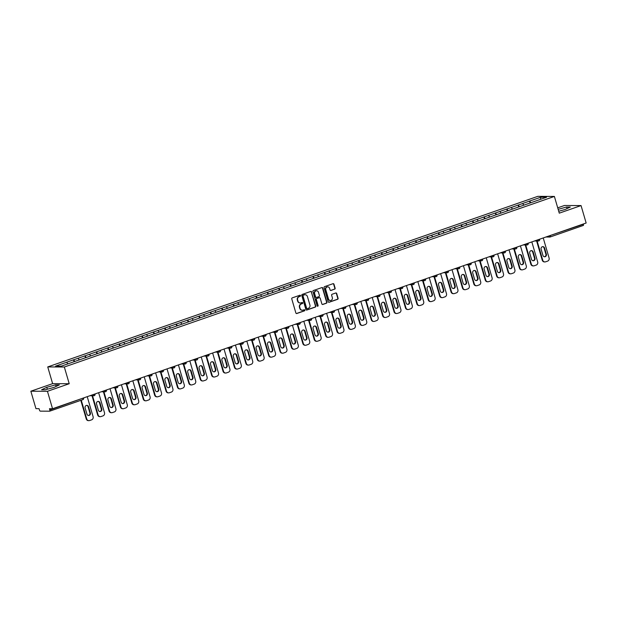 <?xml version="1.0" encoding="UTF-8"?>
<svg xmlns="http://www.w3.org/2000/svg" width="617" height="617" viewBox="0 0 617 617"><rect width="100%" height="100%" fill="white"/><g stroke="black" fill="none" stroke-linecap="round" stroke-linejoin="round"><path stroke-width="0.93" d="M300.533 295.605A0.571 0.524 90.3 0 0 299.877 295.235L292.25 297.88A0.818 0.756 90.3 0 0 291.764 298.913L295.875 312.981A0.818 0.756 90.3 0 0 296.823 313.513L304.443 310.86A0.571 0.524 90.3 0 0 304.289 309.734A0.571 0.524 90.3 0 0 304.127 309.765L303.14 310.104A2.622 2.406 90.3 0 1 300.109 308.407L299.769 307.235A2.622 2.406 90.3 0 1 301.335 303.934L302.322 303.595A0.571 0.524 90.3 0 0 302.16 302.469A0.571 0.524 90.3 0 0 301.998 302.5L301.011 302.839A2.622 2.406 90.3 0 1 297.988 301.142L297.641 299.97A2.622 2.406 90.3 0 1 299.206 296.669L300.194 296.322A0.571 0.524 90.3 0 0 300.533 295.605M300.101 302.955A2.622 2.406 90.3 0 1 297.656 301.135L297.309 299.962A2.622 2.406 90.3 0 1 298.875 296.669L299.862 296.322A0.571 0.524 90.3 0 0 299.87 295.235M296.422 313.529A0.818 0.756 90.3 0 0 296.492 313.505L304.112 310.852A0.571 0.524 90.3 0 0 304.119 309.765M302.23 310.228A2.622 2.406 90.3 0 1 299.777 308.407L299.438 307.235A2.622 2.406 90.3 0 1 301.003 303.934L301.991 303.587A0.571 0.524 90.3 0 0 301.998 302.5M334.645 289.196A0.818 0.756 90.3 0 0 335.131 288.17L333.974 284.221A0.818 0.756 90.3 0 0 333.033 283.689L324.565 286.635A0.818 0.756 90.3 0 0 324.079 287.669L328.19 301.728A0.818 0.756 90.3 0 0 329.139 302.261L337.599 299.314A0.818 0.756 90.3 0 0 338.093 298.289L336.697 293.522A0.818 0.756 90.3 0 0 335.748 292.99L332.131 294.247A0.818 0.756 90.3 0 0 331.637 295.281L332.332 297.641A2.198 2.013 90.3 0 1 330.403 300.502A2.198 2.013 90.3 0 1 328.491 298.983L325.784 289.72A2.198 2.013 90.3 0 1 327.712 286.859A2.198 2.013 90.3 0 1 329.625 288.386L330.072 289.928A0.818 0.756 90.3 0 0 331.02 290.46L334.314 289.196A0.818 0.756 90.3 0 0 334.8 288.162L333.643 284.221A0.818 0.756 90.3 0 0 333.095 283.673M69.22 383.728L52.63 383.643L30.85 391.217L47.447 391.309L69.22 383.728L64.33 367.015L554.39 196.437L559.272 213.158L581.052 205.577L586.15 223.007L52.545 408.739L49.437 408.724L49.815 409.997L82.832 398.196M47.447 391.309L52.545 408.739M311.67 291.988A0.818 0.756 90.3 0 0 310.721 291.455L302.261 294.402A0.818 0.756 90.3 0 0 301.767 295.435L305.885 309.495A0.818 0.756 90.3 0 0 306.826 310.027L315.295 307.081A0.818 0.756 90.3 0 0 315.781 306.047L311.338 291.988A0.818 0.756 90.3 0 0 310.791 291.432M313.413 290.522L321.873 287.576A0.818 0.756 90.3 0 1 322.822 288.1L326.933 302.168A0.818 0.756 90.3 0 1 326.447 303.202L322.822 304.459A0.818 0.756 90.3 0 1 321.881 303.926L320.208 298.227A0.818 0.756 90.3 0 0 319.267 297.695L316.86 298.528A0.818 0.756 90.3 0 0 316.374 299.561L318.11 305.5A0.571 0.524 90.3 0 1 317.601 306.248A0.571 0.524 90.3 0 1 317.107 305.847L312.927 291.548A0.818 0.756 90.3 0 1 313.413 290.522M64.33 367.015L47.74 366.922L537.793 196.353L554.39 196.437M530.111 203.016L529.548 201.096L522.607 203.51L523.887 205.183M529.548 201.096L540.793 197.216L546.569 197.247L61.338 366.143L55.561 366.112L66.705 362.233L67.862 363.868M74.109 361.732L73.546 359.819L66.705 362.233M73.546 359.819L78.104 358.269L79.284 359.935M85.508 357.767L84.945 355.847L78.104 358.269M84.945 355.847L89.504 354.297L90.684 355.963M96.908 353.796L96.345 351.883L89.504 354.297M96.345 351.883L100.903 350.333L102.083 351.998M108.307 349.831L107.744 347.911L100.903 350.333M107.744 347.911L112.302 346.361L113.482 348.027M119.706 345.859L119.15 343.947L112.302 346.361M119.15 343.947L123.701 342.396L124.881 344.062M131.105 341.895L130.549 339.975L123.701 342.396M130.549 339.975L135.108 338.425L136.28 340.09M142.504 337.923L141.949 336.01L135.108 338.425M141.949 336.01L146.507 334.46L147.687 336.126M153.911 333.959L153.348 332.039L146.507 334.46M153.348 332.039L157.906 330.488L159.086 332.154M165.31 329.987L164.747 328.074L157.906 330.488M164.747 328.074L169.305 326.524L170.485 328.19M176.709 326.023L176.146 324.102L169.305 326.524M176.146 324.102L180.704 322.552L181.884 324.218M188.108 322.051L187.545 320.138L180.704 322.552M187.545 320.138L192.103 318.588L193.283 320.254M199.507 318.087L198.944 316.166L192.103 318.588M198.944 316.166L203.502 314.616L204.682 316.282M210.906 314.115L210.351 312.202L203.502 314.616M210.351 312.202L214.901 310.652L216.081 312.318M222.305 310.15L221.75 308.23L214.901 310.652M221.75 308.23L226.308 306.68L227.48 308.346M233.704 306.179L233.149 304.266L226.308 306.68M233.149 304.266L237.707 302.716L238.887 304.382M245.111 302.214L244.548 300.294L237.707 302.716M244.548 300.294L249.106 298.744L250.286 300.41M256.51 298.242L255.947 296.33L249.106 298.744M255.947 296.33L260.505 294.779L261.685 296.445M267.909 294.278L267.346 292.358L260.505 294.779M267.346 292.358L271.904 290.808L273.084 292.473M279.308 290.306L278.745 288.394L271.904 290.808M278.745 288.394L283.303 286.843L284.483 288.509M290.707 286.342L290.144 284.422L283.303 286.843M290.144 284.422L294.702 282.871L295.882 284.537M302.106 282.37L301.543 280.457L294.702 282.871M301.543 280.457L306.101 278.907L307.281 280.573M313.505 278.406L312.95 276.485L306.101 278.907M312.95 276.485L317.508 274.935L318.68 276.601M324.904 274.434L324.349 272.521L317.508 274.935M324.349 272.521L328.907 270.971L330.08 272.637M336.311 270.47L335.748 268.557L328.907 270.971M335.748 268.557L340.306 266.999L341.486 268.665M347.71 266.498L347.147 264.585L340.306 266.999M347.147 264.585L351.705 263.035L352.885 264.701M359.109 262.534L358.546 260.621L351.705 263.035M358.546 260.621L363.105 259.063L364.285 260.729M370.508 258.562L369.945 256.649L363.105 259.063M369.945 256.649L374.504 255.099L375.684 256.765M381.908 254.597L381.345 252.685L374.504 255.099M381.345 252.685L385.903 251.127L387.083 252.793M393.307 250.625L392.744 248.713L385.903 251.127M392.744 248.713L397.302 247.162L398.482 248.828M404.706 246.661L404.15 244.748L397.302 247.162M404.15 244.748L408.701 243.191L409.881 244.856M416.105 242.697L415.549 240.777L408.701 243.191M415.549 240.777L420.108 239.226L421.28 240.892M427.504 238.725L426.949 236.812L420.108 239.226M426.949 236.812L431.507 235.254L432.687 236.92M438.911 234.761L438.348 232.84L431.507 235.254M438.348 232.84L442.906 231.29L444.086 232.956M450.31 230.789L449.747 228.876L442.906 231.29M449.747 228.876L454.305 227.326L455.485 228.984M461.709 226.825L461.146 224.904L454.305 227.326M461.146 224.904L465.704 223.354L466.884 225.02M473.108 222.853L472.545 220.94L465.704 223.354M472.545 220.94L477.103 219.39L478.283 221.048M484.507 218.888L483.944 216.968L477.103 219.39M483.944 216.968L488.502 215.418L489.682 217.084M495.906 214.917L495.351 213.004L488.502 215.418M495.351 213.004L499.901 211.454L501.081 213.112M507.305 210.952L506.75 209.032L499.901 211.454M506.75 209.032L511.308 207.482L512.48 209.148M518.704 206.98L518.149 205.068L511.308 207.482M518.149 205.068L522.707 203.517M518.249 205.068L519.429 206.734M506.85 209.032L508.022 210.698M495.443 213.004L496.623 214.67M484.044 216.968L485.224 218.634M472.645 220.94L473.825 222.606M461.246 224.904L462.426 226.57M449.847 228.876L451.027 230.542M438.448 232.84L439.628 234.506M427.049 236.812L428.229 238.478M415.65 240.777L416.822 242.442M404.243 244.748L405.423 246.414M392.844 248.713L394.024 250.379M381.445 252.685L382.625 254.351M370.046 256.649L371.226 258.315M358.647 260.621L359.827 262.287M347.248 264.585L348.428 266.251M335.849 268.557L337.029 270.223M324.449 272.521L325.622 274.187M313.05 276.493L314.223 278.159M301.644 280.457L302.824 282.123M290.245 284.429L291.425 286.087M278.845 288.394L280.025 290.059M267.446 292.365L268.626 294.024M256.047 296.33L257.227 297.996M244.648 300.294L245.828 301.96M233.249 304.266L234.429 305.932M221.85 308.23L223.022 309.896M210.443 312.202L211.623 313.868M199.044 316.166L200.224 317.832M187.645 320.138L188.825 321.804M176.246 324.102L177.426 325.768M164.847 328.074L166.027 329.74M153.448 332.039L154.628 333.704M142.049 336.01L143.229 337.676M130.65 339.975L131.822 341.641M119.243 343.947L120.423 345.613M107.844 347.911L109.024 349.577M96.445 351.883L97.625 353.549M85.046 355.847L86.226 357.513M73.647 359.819L74.827 361.485M30.85 391.217L35.948 408.655L39.048 408.67L39.426 409.943A1.257 0.47 -109.2 0 0 40.267 411.138L49.661 411.192A1.257 0.47 -109.2 0 0 49.722 411.177A1.257 0.47 -109.2 0 0 49.815 409.997M581.052 205.577L564.455 205.484L557.722 207.836M583.335 223.986L583.42 224.264A1.257 0.47 70.8 0 1 583.335 225.444A1.257 0.47 70.8 0 1 583.273 225.46L550.287 236.936M52.63 383.643L47.74 366.922M529.648 201.096L530.828 202.762M540.793 197.216L540.453 199.376M46.776 387.299L41.57 389.767L45.272 389.79L54.173 387.345L59.379 384.877L55.677 384.854L46.776 387.299L47.339 389.219M558.717 211.253L565.126 209.495L570.332 207.027L566.63 207.011L558.161 209.333M306.433 310.043A0.818 0.756 90.3 0 0 306.495 310.027L314.963 307.081A0.818 0.756 90.3 0 0 315.449 306.047L311.338 291.988M303.371 295.219A0.571 0.524 90.3 0 0 303.024 295.944L306.634 308.284A0.571 0.524 90.3 0 0 307.297 308.662L308.338 308.299A2.622 2.406 90.3 0 0 309.904 304.999L307.436 296.561A2.622 2.406 90.3 0 0 304.405 294.857L303.04 295.219A0.571 0.524 90.3 0 0 302.692 295.936L303.024 295.944M306.965 308.654A0.571 0.524 90.3 0 1 306.302 308.284L302.692 295.936M304.991 294.741A2.622 2.406 90.3 0 0 304.073 294.857L304.405 294.857M303.04 295.219L304.073 294.857M322.429 304.482A0.818 0.756 90.3 0 0 322.49 304.459L326.115 303.194A0.818 0.756 90.3 0 0 326.601 302.168L322.49 288.1A0.818 0.756 90.3 0 0 321.943 287.553M319.328 297.672A0.818 0.756 90.3 0 0 318.935 297.695L316.529 298.528A0.818 0.756 90.3 0 0 316.043 299.561L318.11 305.5M317.439 306.217A0.571 0.524 90.3 0 0 317.778 305.5M318.48 292.304A2.198 2.013 90.3 0 0 316.575 290.777A2.198 2.013 90.3 0 0 314.639 293.638L315.596 296.9A0.818 0.756 90.3 0 0 316.544 297.433L318.943 296.6A0.818 0.756 90.3 0 0 319.436 295.566L318.48 292.304M316.405 290.784A2.198 2.013 90.3 0 0 314.308 293.638L314.639 293.638M316.143 297.456A0.818 0.756 90.3 0 1 315.264 296.9L314.308 293.638M330.619 290.476A0.818 0.756 90.3 0 0 330.689 290.46L334.314 289.196M327.55 286.866A2.198 2.013 90.3 0 0 325.452 289.72L325.784 289.72M330.234 300.494A2.198 2.013 90.3 0 1 328.159 298.975L325.452 289.72M328.738 302.284A0.818 0.756 90.3 0 0 328.807 302.261L337.268 299.314A0.818 0.756 90.3 0 0 337.761 298.281L336.365 293.515A0.818 0.756 90.3 0 0 335.818 292.967M56.132 386.412L55.677 384.854M567.085 208.561L566.63 207.011M86.233 418.904L86.727 418.904A2.507 2.298 90.3 0 0 88.91 420.647L88.408 420.647A2.507 2.298 -89.7 0 1 86.233 418.904L80.812 400.364M86.611 405.384A1.967 1.805 -89.7 0 1 88.069 406.734L89.881 412.943A1.967 1.805 -89.7 0 1 88.401 415.488M86.727 418.904L81.259 400.202M88.91 420.647A2.507 2.298 90.3 0 0 89.619 420.532L91.594 419.845A2.507 2.298 90.3 0 0 93.09 416.691L87.228 396.669M85.131 407.93A1.967 1.805 -89.7 0 1 86.858 405.369A1.967 1.805 -89.7 0 1 88.563 406.734L90.383 412.943A1.967 1.805 -89.7 0 1 88.655 415.503A1.967 1.805 -89.7 0 1 86.943 414.138L85.131 407.93M97.633 414.933L98.126 414.94A2.507 2.298 90.3 0 0 100.309 416.683L99.807 416.676A2.507 2.298 -89.7 0 1 97.633 414.933L92.018 395.752M98.01 401.42A1.967 1.805 -89.7 0 1 99.468 402.762L101.281 408.971A1.967 1.805 -89.7 0 1 99.807 411.516M98.126 414.94L92.519 395.752M100.309 416.683A2.507 2.298 90.3 0 0 101.018 416.56L102.993 415.873A2.507 2.298 90.3 0 0 104.489 412.727L98.627 392.697M96.53 403.958A1.967 1.805 -89.7 0 1 98.257 401.397A1.967 1.805 -89.7 0 1 99.962 402.762L101.782 408.978A1.967 1.805 -89.7 0 1 100.054 411.539A1.967 1.805 -89.7 0 1 98.342 410.174L96.53 403.958M109.032 410.968L109.533 410.968A2.507 2.298 90.3 0 0 111.708 412.711L111.214 412.711A2.507 2.298 -89.7 0 1 109.032 410.968L103.425 391.78M109.41 397.448A1.967 1.805 -89.7 0 1 110.867 398.798L112.68 405.007A1.967 1.805 -89.7 0 1 111.207 407.552M109.533 410.968L103.918 391.787M111.708 412.711A2.507 2.298 90.3 0 0 112.417 412.596L114.392 411.909A2.507 2.298 90.3 0 0 115.888 408.755L110.034 388.733M107.929 399.993A1.967 1.805 -89.7 0 1 109.656 397.433A1.967 1.805 -89.7 0 1 111.368 398.798L113.181 405.007A1.967 1.805 -89.7 0 1 111.453 407.567A1.967 1.805 -89.7 0 1 109.749 406.202L107.929 399.993M120.431 406.996L120.932 407.004A2.507 2.298 90.3 0 0 123.107 408.747L122.613 408.739A2.507 2.298 -89.7 0 1 120.431 406.996L114.824 387.815M120.809 393.484A1.967 1.805 -89.7 0 1 122.266 394.826L124.079 401.035A1.967 1.805 -89.7 0 1 122.606 403.58M120.932 407.004L115.317 387.815M123.107 408.747A2.507 2.298 90.3 0 0 123.816 408.624L125.791 407.937A2.507 2.298 90.3 0 0 127.287 404.791L121.433 384.761M119.328 396.021A1.967 1.805 -89.7 0 1 121.055 393.461A1.967 1.805 -89.7 0 1 122.768 394.826L124.58 401.042A1.967 1.805 -89.7 0 1 122.852 403.603A1.967 1.805 -89.7 0 1 121.148 402.238L119.328 396.021M131.83 403.032L132.331 403.032A2.507 2.298 90.3 0 0 134.506 404.775L134.012 404.775A2.507 2.298 -89.7 0 1 131.83 403.032L126.223 383.843M132.208 389.512A1.967 1.805 -89.7 0 1 133.665 390.862L135.485 397.07A1.967 1.805 -89.7 0 1 134.005 399.615M132.331 403.032L126.716 383.851M134.506 404.775A2.507 2.298 90.3 0 0 135.223 404.659L137.19 403.973A2.507 2.298 90.3 0 0 138.686 400.819L132.832 380.797M130.727 392.057A1.967 1.805 -89.7 0 1 132.454 389.497A1.967 1.805 -89.7 0 1 134.167 390.862L135.979 397.07A1.967 1.805 -89.7 0 1 134.251 399.631A1.967 1.805 -89.7 0 1 132.547 398.266L130.727 392.057M143.229 399.06L143.73 399.068A2.507 2.298 90.3 0 0 145.905 400.811L145.411 400.803A2.507 2.298 -89.7 0 1 143.229 399.06L137.622 379.879M143.607 385.548A1.967 1.805 -89.7 0 1 145.064 386.89L146.885 393.098A1.967 1.805 -89.7 0 1 145.404 395.644M143.73 399.068L138.115 379.879M145.905 400.811A2.507 2.298 90.3 0 0 146.622 400.688L148.597 400.001A2.507 2.298 90.3 0 0 150.085 396.854L144.231 376.825M142.134 388.085A1.967 1.805 -89.7 0 1 143.861 385.525A1.967 1.805 -89.7 0 1 145.566 386.89L147.378 393.106A1.967 1.805 -89.7 0 1 145.651 395.667A1.967 1.805 -89.7 0 1 143.946 394.302L142.134 388.085M154.628 395.096L155.129 395.096A2.507 2.298 90.3 0 0 157.312 396.839L156.811 396.839A2.507 2.298 -89.7 0 1 154.628 395.096L149.021 375.907M155.006 381.576A1.967 1.805 -89.7 0 1 156.463 382.926L158.284 389.134A1.967 1.805 -89.7 0 1 156.803 391.679M155.129 395.096L149.522 375.915M157.312 396.839A2.507 2.298 90.3 0 0 158.021 396.723L159.996 396.037A2.507 2.298 90.3 0 0 161.484 392.882L155.631 372.861M153.533 384.121A1.967 1.805 -89.7 0 1 155.26 381.561A1.967 1.805 -89.7 0 1 156.965 382.926L158.777 389.134A1.967 1.805 -89.7 0 1 157.05 391.695A1.967 1.805 -89.7 0 1 155.345 390.33L153.533 384.121M166.035 391.124L166.528 391.132A2.507 2.298 90.3 0 0 168.711 392.875L168.21 392.867A2.507 2.298 -89.7 0 1 166.035 391.124L160.42 371.943M166.413 377.612A1.967 1.805 -89.7 0 1 167.87 378.954L169.683 385.162A1.967 1.805 -89.7 0 1 168.202 387.707M166.528 391.132L160.921 371.943M168.711 392.875A2.507 2.298 90.3 0 0 169.42 392.751L171.395 392.065A2.507 2.298 90.3 0 0 172.891 388.918L167.03 368.889M164.932 380.157A1.967 1.805 -89.7 0 1 166.659 377.589A1.967 1.805 -89.7 0 1 168.364 378.961L170.184 385.17A1.967 1.805 -89.7 0 1 168.456 387.731A1.967 1.805 -89.7 0 1 166.744 386.365L164.932 380.157M177.434 387.16L177.927 387.16A2.507 2.298 90.3 0 0 180.11 388.903L179.609 388.903A2.507 2.298 -89.7 0 1 177.434 387.16L171.819 367.971M177.812 373.64A1.967 1.805 -89.7 0 1 179.269 374.989L181.082 381.198A1.967 1.805 -89.7 0 1 179.601 383.743M177.927 387.16L172.32 367.979M180.11 388.903A2.507 2.298 90.3 0 0 180.82 388.787L182.794 388.101A2.507 2.298 90.3 0 0 184.29 384.946L178.429 364.925M176.331 376.185A1.967 1.805 -89.7 0 1 178.058 373.624A1.967 1.805 -89.7 0 1 179.763 374.989L181.583 381.198A1.967 1.805 -89.7 0 1 179.855 383.759A1.967 1.805 -89.7 0 1 178.143 382.393L176.331 376.185M188.833 383.188L189.326 383.196A2.507 2.298 90.3 0 0 191.509 384.939L191.008 384.939A2.507 2.298 -89.7 0 1 188.833 383.188L183.218 364.007M189.211 369.676A1.967 1.805 -89.7 0 1 190.668 371.018L192.481 377.226A1.967 1.805 -89.7 0 1 191 379.771M189.326 383.196L183.719 364.007M191.509 384.939A2.507 2.298 90.3 0 0 192.219 384.815L194.193 384.129A2.507 2.298 90.3 0 0 195.689 380.982L189.828 360.953M187.73 372.221A1.967 1.805 -89.7 0 1 189.458 369.652A1.967 1.805 -89.7 0 1 191.162 371.025L192.982 377.234A1.967 1.805 -89.7 0 1 191.255 379.794A1.967 1.805 -89.7 0 1 189.542 378.429L187.73 372.221M200.232 379.224L200.733 379.224A2.507 2.298 90.3 0 0 202.908 380.967L202.415 380.967A2.507 2.298 -89.7 0 1 200.232 379.224L194.625 360.035M200.61 365.704A1.967 1.805 -89.7 0 1 202.067 367.053L203.88 373.262A1.967 1.805 -89.7 0 1 202.407 375.807M200.733 379.224L195.119 360.043M202.908 380.967A2.507 2.298 90.3 0 0 203.618 380.851L205.592 380.165A2.507 2.298 90.3 0 0 207.088 377.01L201.235 356.988M199.129 368.249A1.967 1.805 -89.7 0 1 200.857 365.688A1.967 1.805 -89.7 0 1 202.561 367.053L204.381 373.262A1.967 1.805 -89.7 0 1 202.654 375.822A1.967 1.805 -89.7 0 1 200.949 374.457L199.129 368.249M211.631 375.252L212.132 375.259A2.507 2.298 90.3 0 0 214.307 377.002L213.814 377.002A2.507 2.298 -89.7 0 1 211.631 375.252L206.024 356.071M212.009 361.739A1.967 1.805 -89.7 0 1 213.467 363.081L215.279 369.29A1.967 1.805 -89.7 0 1 213.806 371.835M212.132 375.259L206.518 356.071M214.307 377.002A2.507 2.298 90.3 0 0 215.017 376.879L216.991 376.193A2.507 2.298 90.3 0 0 218.487 373.046L212.634 353.017M210.528 364.285A1.967 1.805 -89.7 0 1 212.256 361.716A1.967 1.805 -89.7 0 1 213.968 363.089L215.78 369.298A1.967 1.805 -89.7 0 1 214.053 371.858A1.967 1.805 -89.7 0 1 212.348 370.493L210.528 364.285M223.03 371.287L223.531 371.287A2.507 2.298 90.3 0 0 225.706 373.03L225.213 373.03A2.507 2.298 -89.7 0 1 223.03 371.287L217.423 352.099M223.408 357.767A1.967 1.805 -89.7 0 1 224.866 359.117L226.686 365.326A1.967 1.805 -89.7 0 1 225.205 367.871M223.531 371.287L217.917 352.106M225.706 373.03A2.507 2.298 90.3 0 0 226.424 372.915L228.39 372.228A2.507 2.298 90.3 0 0 229.886 369.074L224.033 349.052M221.927 360.313A1.967 1.805 -89.7 0 1 223.655 357.752A1.967 1.805 -89.7 0 1 225.367 359.117L227.179 365.326A1.967 1.805 -89.7 0 1 225.452 367.886A1.967 1.805 -89.7 0 1 223.747 366.521L221.927 360.313M234.429 367.316L234.93 367.323A2.507 2.298 90.3 0 0 237.105 369.066L236.612 369.066A2.507 2.298 -89.7 0 1 234.429 367.316L228.822 348.135M234.807 353.803A1.967 1.805 -89.7 0 1 236.265 355.145L238.085 361.354A1.967 1.805 -89.7 0 1 236.604 363.899M234.93 367.323L229.316 348.135M237.105 369.066A2.507 2.298 90.3 0 0 237.823 368.943L239.797 368.256A2.507 2.298 90.3 0 0 241.286 365.11L235.432 345.08M233.334 356.348A1.967 1.805 -89.7 0 1 235.062 353.78A1.967 1.805 -89.7 0 1 236.766 355.153L238.578 361.361A1.967 1.805 -89.7 0 1 236.851 363.922A1.967 1.805 -89.7 0 1 235.146 362.557L233.334 356.348M245.828 363.351L246.33 363.351A2.507 2.298 90.3 0 0 248.512 365.094L248.011 365.094A2.507 2.298 -89.7 0 1 245.828 363.351L240.221 344.163M246.206 349.831A1.967 1.805 -89.7 0 1 247.664 351.181L249.484 357.39A1.967 1.805 -89.7 0 1 248.003 359.935M246.33 363.351L240.723 344.17M248.512 365.094A2.507 2.298 90.3 0 0 249.222 364.979L251.196 364.292A2.507 2.298 90.3 0 0 252.685 361.138L246.831 341.116M244.733 352.376A1.967 1.805 -89.7 0 1 246.461 349.816A1.967 1.805 -89.7 0 1 248.165 351.181L249.978 357.39A1.967 1.805 -89.7 0 1 248.25 359.95A1.967 1.805 -89.7 0 1 246.545 358.585L244.733 352.376M257.235 359.379L257.729 359.387A2.507 2.298 90.3 0 0 259.911 361.13L259.41 361.13A2.507 2.298 -89.7 0 1 257.235 359.379L251.62 340.198M257.605 345.867A1.967 1.805 -89.7 0 1 259.071 347.209L260.883 353.418A1.967 1.805 -89.7 0 1 259.402 355.963M257.729 359.387L252.122 340.198M259.911 361.13A2.507 2.298 90.3 0 0 260.621 361.007L262.595 360.32A2.507 2.298 90.3 0 0 264.084 357.174L258.23 337.144M256.132 348.412A1.967 1.805 -89.7 0 1 257.86 345.844A1.967 1.805 -89.7 0 1 259.564 347.217L261.377 353.425A1.967 1.805 -89.7 0 1 259.649 355.986A1.967 1.805 -89.7 0 1 257.945 354.621L256.132 348.412M268.634 355.415L269.128 355.415A2.507 2.298 90.3 0 0 271.31 357.158L270.809 357.158A2.507 2.298 -89.7 0 1 268.634 355.415L263.019 336.226M269.012 341.895A1.967 1.805 -89.7 0 1 270.47 343.245L272.282 349.453A1.967 1.805 -89.7 0 1 270.801 351.998M269.128 355.415L263.521 336.234M271.31 357.158A2.507 2.298 90.3 0 0 272.02 357.042L273.994 356.356A2.507 2.298 90.3 0 0 275.49 353.202L269.629 333.18M267.531 344.44A1.967 1.805 -89.7 0 1 269.259 341.88A1.967 1.805 -89.7 0 1 270.963 343.245L272.783 349.453A1.967 1.805 -89.7 0 1 271.056 352.014A1.967 1.805 -89.7 0 1 269.344 350.649L267.531 344.44M280.033 351.443L280.527 351.451A2.507 2.298 90.3 0 0 282.709 353.194L282.208 353.194A2.507 2.298 -89.7 0 1 280.033 351.443L274.418 332.262M280.411 337.931A1.967 1.805 -89.7 0 1 281.869 339.273L283.681 345.481A1.967 1.805 -89.7 0 1 282.2 348.027M280.527 351.451L274.92 332.262M282.709 353.194A2.507 2.298 90.3 0 0 283.419 353.078L285.393 352.384A2.507 2.298 90.3 0 0 286.89 349.237L281.028 329.208M278.93 340.476A1.967 1.805 -89.7 0 1 280.658 337.908A1.967 1.805 -89.7 0 1 282.362 339.281L284.182 345.489A1.967 1.805 -89.7 0 1 282.455 348.05A1.967 1.805 -89.7 0 1 280.743 346.685L278.93 340.476M291.432 347.479L291.926 347.479A2.507 2.298 90.3 0 0 294.108 349.222L293.607 349.222A2.507 2.298 -89.7 0 1 291.432 347.479L285.825 328.29M291.81 333.959A1.967 1.805 -89.7 0 1 293.268 335.309L295.08 341.517A1.967 1.805 -89.7 0 1 293.607 344.062M291.926 347.479L286.319 328.298M294.108 349.222A2.507 2.298 90.3 0 0 294.818 349.106L296.792 348.42A2.507 2.298 90.3 0 0 298.289 345.265L292.435 325.244M290.329 336.504A1.967 1.805 -89.7 0 1 292.057 333.944A1.967 1.805 -89.7 0 1 293.761 335.309L295.582 341.517A1.967 1.805 -89.7 0 1 293.854 344.078A1.967 1.805 -89.7 0 1 292.149 342.713L290.329 336.504M302.831 343.507L303.333 343.515A2.507 2.298 90.3 0 0 305.508 345.258L305.014 345.258A2.507 2.298 -89.7 0 1 302.831 343.507L297.224 324.326M303.209 329.995A1.967 1.805 -89.7 0 1 304.667 331.337L306.479 337.545A1.967 1.805 -89.7 0 1 305.006 340.09M303.333 343.515L297.718 324.326M305.508 345.258A2.507 2.298 90.3 0 0 306.217 345.142L308.192 344.448A2.507 2.298 90.3 0 0 309.688 341.301L303.834 321.272M301.728 332.54A1.967 1.805 -89.7 0 1 303.456 329.979A1.967 1.805 -89.7 0 1 305.168 331.344L306.981 337.553A1.967 1.805 -89.7 0 1 305.253 340.114A1.967 1.805 -89.7 0 1 303.549 338.748L301.728 332.54M314.23 339.543L314.732 339.543A2.507 2.298 90.3 0 0 316.907 341.286L316.413 341.286A2.507 2.298 -89.7 0 1 314.23 339.543L308.623 320.354M314.608 326.023A1.967 1.805 -89.7 0 1 316.066 327.372L317.886 333.581A1.967 1.805 -89.7 0 1 316.405 336.126M314.732 339.543L309.117 320.362M316.907 341.286A2.507 2.298 90.3 0 0 317.624 341.17L319.591 340.484A2.507 2.298 90.3 0 0 321.087 337.329L315.233 317.308M313.127 328.568A1.967 1.805 -89.7 0 1 314.855 326.007A1.967 1.805 -89.7 0 1 316.567 327.372L318.38 333.581A1.967 1.805 -89.7 0 1 316.652 336.142A1.967 1.805 -89.7 0 1 314.948 334.776L313.127 328.568M325.629 335.579L326.131 335.579A2.507 2.298 90.3 0 0 328.306 337.322L327.812 337.322A2.507 2.298 -89.7 0 1 325.629 335.579L320.022 316.39M326.007 322.059A1.967 1.805 -89.7 0 1 327.465 323.401L329.285 329.609A1.967 1.805 -89.7 0 1 327.804 332.154M326.131 335.579L320.516 316.39M328.306 337.322A2.507 2.298 90.3 0 0 329.023 337.206L330.99 336.52A2.507 2.298 90.3 0 0 332.486 333.365L326.632 313.336M324.527 324.604A1.967 1.805 -89.7 0 1 326.254 322.043A1.967 1.805 -89.7 0 1 327.966 323.408L329.779 329.617A1.967 1.805 -89.7 0 1 328.051 332.177A1.967 1.805 -89.7 0 1 326.347 330.812L324.527 324.604M337.029 331.607L337.53 331.607A2.507 2.298 90.3 0 0 339.712 333.35L339.211 333.35A2.507 2.298 -89.7 0 1 337.029 331.607L331.422 312.418M337.406 318.087A1.967 1.805 -89.7 0 1 338.864 319.436L340.684 325.645A1.967 1.805 -89.7 0 1 339.203 328.19M337.53 331.607L331.923 312.426M339.712 333.35A2.507 2.298 90.3 0 0 340.422 333.234L342.396 332.548A2.507 2.298 90.3 0 0 343.885 329.393L338.031 309.372M335.933 320.632A1.967 1.805 -89.7 0 1 337.661 318.071A1.967 1.805 -89.7 0 1 339.365 319.436L341.178 325.645A1.967 1.805 -89.7 0 1 339.45 328.205A1.967 1.805 -89.7 0 1 337.746 326.84L335.933 320.632M348.435 327.642L348.929 327.642A2.507 2.298 90.3 0 0 351.112 329.385L350.61 329.385A2.507 2.298 -89.7 0 1 348.435 327.642L342.821 308.454M348.806 314.122A1.967 1.805 -89.7 0 1 350.271 315.464L352.083 321.673A1.967 1.805 -89.7 0 1 350.603 324.218M348.929 327.642L343.322 308.454M351.112 329.385A2.507 2.298 90.3 0 0 351.821 329.27L353.796 328.583A2.507 2.298 90.3 0 0 355.284 325.429L349.43 305.4M347.332 316.668A1.967 1.805 -89.7 0 1 349.06 314.107A1.967 1.805 -89.7 0 1 350.764 315.472L352.577 321.681A1.967 1.805 -89.7 0 1 350.849 324.241A1.967 1.805 -89.7 0 1 349.145 322.876L347.332 316.668M359.834 323.67L360.328 323.67A2.507 2.298 90.3 0 0 362.511 325.421L362.009 325.414A2.507 2.298 -89.7 0 1 359.834 323.67L354.22 304.482M360.212 310.15A1.967 1.805 -89.7 0 1 361.67 311.5L363.482 317.709A1.967 1.805 -89.7 0 1 362.002 320.254M360.328 323.67L354.721 304.49M362.511 325.421A2.507 2.298 90.3 0 0 363.22 325.298L365.195 324.611A2.507 2.298 90.3 0 0 366.691 321.457L360.829 301.435M358.732 312.696A1.967 1.805 -89.7 0 1 360.459 310.135A1.967 1.805 -89.7 0 1 362.164 311.5L363.984 317.709A1.967 1.805 -89.7 0 1 362.256 320.269A1.967 1.805 -89.7 0 1 360.544 318.904L358.732 312.696M371.233 319.706L371.727 319.706A2.507 2.298 90.3 0 0 373.91 321.449L373.408 321.449A2.507 2.298 -89.7 0 1 371.233 319.706L365.619 300.518M371.611 306.186A1.967 1.805 -89.7 0 1 373.069 307.528L374.881 313.737A1.967 1.805 -89.7 0 1 373.401 316.282M371.727 319.706L366.12 300.518M373.91 321.449A2.507 2.298 90.3 0 0 374.619 321.334L376.594 320.647A2.507 2.298 90.3 0 0 378.09 317.493L372.228 297.463M370.131 308.731A1.967 1.805 -89.7 0 1 371.858 306.171A1.967 1.805 -89.7 0 1 373.563 307.536L375.383 313.745A1.967 1.805 -89.7 0 1 373.655 316.305A1.967 1.805 -89.7 0 1 371.943 314.94L370.131 308.731M382.633 315.734L383.126 315.734A2.507 2.298 90.3 0 0 385.309 317.485L384.807 317.477A2.507 2.298 -89.7 0 1 382.633 315.734L377.018 296.546M383.01 302.214A1.967 1.805 -89.7 0 1 384.468 303.564L386.281 309.773A1.967 1.805 -89.7 0 1 384.807 312.318M383.126 315.734L377.519 296.553M385.309 317.485A2.507 2.298 90.3 0 0 386.018 317.362L387.993 316.675A2.507 2.298 90.3 0 0 389.489 313.521L383.635 293.499M381.53 304.759A1.967 1.805 -89.7 0 1 383.257 302.199A1.967 1.805 -89.7 0 1 384.962 303.564L386.782 309.773A1.967 1.805 -89.7 0 1 385.054 312.333A1.967 1.805 -89.7 0 1 383.342 310.968L381.53 304.759M394.032 311.77L394.533 311.77A2.507 2.298 90.3 0 0 396.708 313.513L396.214 313.513A2.507 2.298 -89.7 0 1 394.032 311.77L388.425 292.581M394.41 298.25A1.967 1.805 -89.7 0 1 395.867 299.592L397.68 305.801A1.967 1.805 -89.7 0 1 396.207 308.346M394.533 311.77L388.918 292.581M396.708 313.513A2.507 2.298 90.3 0 0 397.417 313.397L399.392 312.711A2.507 2.298 90.3 0 0 400.888 309.557L395.034 289.527M392.929 300.795A1.967 1.805 -89.7 0 1 394.656 298.235A1.967 1.805 -89.7 0 1 396.369 299.6L398.181 305.808A1.967 1.805 -89.7 0 1 396.453 308.369A1.967 1.805 -89.7 0 1 394.749 307.004L392.929 300.795M405.431 307.798L405.932 307.798A2.507 2.298 90.3 0 0 408.107 309.549L407.613 309.541A2.507 2.298 -89.7 0 1 405.431 307.798L399.824 288.609M405.809 294.278A1.967 1.805 -89.7 0 1 407.266 295.628L409.086 301.836A1.967 1.805 -89.7 0 1 407.606 304.382M405.932 307.798L400.317 288.617M408.107 309.549A2.507 2.298 90.3 0 0 408.824 309.425L410.791 308.739A2.507 2.298 90.3 0 0 412.287 305.585L406.433 285.563M404.328 296.823A1.967 1.805 -89.7 0 1 406.055 294.263A1.967 1.805 -89.7 0 1 407.768 295.628L409.58 301.836A1.967 1.805 -89.7 0 1 407.852 304.397A1.967 1.805 -89.7 0 1 406.148 303.032L404.328 296.823M416.83 303.834L417.331 303.834A2.507 2.298 90.3 0 0 419.506 305.577L419.012 305.577A2.507 2.298 -89.7 0 1 416.83 303.834L411.223 284.645M417.208 290.314A1.967 1.805 -89.7 0 1 418.665 291.656L420.486 297.864A1.967 1.805 -89.7 0 1 419.005 300.41M417.331 303.834L411.716 284.645M419.506 305.577A2.507 2.298 90.3 0 0 420.223 305.461L422.19 304.775A2.507 2.298 90.3 0 0 423.686 301.62L417.832 281.591M415.727 292.859A1.967 1.805 -89.7 0 1 417.454 290.298A1.967 1.805 -89.7 0 1 419.167 291.664L420.979 297.872A1.967 1.805 -89.7 0 1 419.252 300.433A1.967 1.805 -89.7 0 1 417.547 299.068L415.727 292.859M428.229 299.862L428.73 299.862A2.507 2.298 90.3 0 0 430.905 301.613L430.411 301.605A2.507 2.298 -89.7 0 1 428.229 299.862L422.622 280.681M428.607 286.342A1.967 1.805 -89.7 0 1 430.064 287.692L431.885 293.9A1.967 1.805 -89.7 0 1 430.404 296.445M428.73 299.862L423.123 280.681M430.905 301.613A2.507 2.298 90.3 0 0 431.622 301.489L433.597 300.803A2.507 2.298 90.3 0 0 435.085 297.656L429.231 277.627M427.134 288.887A1.967 1.805 -89.7 0 1 428.861 286.327A1.967 1.805 -89.7 0 1 430.566 287.692L432.378 293.9A1.967 1.805 -89.7 0 1 430.651 296.461A1.967 1.805 -89.7 0 1 428.946 295.096L427.134 288.887M439.636 295.898L440.129 295.898A2.507 2.298 90.3 0 0 442.312 297.641L441.811 297.641A2.507 2.298 -89.7 0 1 439.636 295.898L434.021 276.709M440.006 282.378A1.967 1.805 -89.7 0 1 441.463 283.72L443.284 289.928A1.967 1.805 -89.7 0 1 441.803 292.473M440.129 295.898L434.522 276.709M442.312 297.641A2.507 2.298 90.3 0 0 443.021 297.525L444.996 296.839A2.507 2.298 90.3 0 0 446.484 293.684L440.631 273.663M438.533 284.923A1.967 1.805 -89.7 0 1 440.26 282.362A1.967 1.805 -89.7 0 1 441.965 283.727L443.777 289.936A1.967 1.805 -89.7 0 1 442.05 292.497A1.967 1.805 -89.7 0 1 440.345 291.131L438.533 284.923M451.035 291.926L451.528 291.926A2.507 2.298 90.3 0 0 453.711 293.677L453.21 293.669A2.507 2.298 -89.7 0 1 451.035 291.926L445.42 272.745M451.413 278.406A1.967 1.805 -89.7 0 1 452.87 279.756L454.683 285.964A1.967 1.805 -89.7 0 1 453.202 288.509M451.528 291.926L445.921 272.745M453.711 293.677A2.507 2.298 90.3 0 0 454.421 293.553L456.395 292.867A2.507 2.298 90.3 0 0 457.891 289.72L452.03 269.691M449.932 280.951A1.967 1.805 -89.7 0 1 451.659 278.39A1.967 1.805 -89.7 0 1 453.364 279.756L455.184 285.964A1.967 1.805 -89.7 0 1 453.456 288.525A1.967 1.805 -89.7 0 1 451.744 287.16L449.932 280.951M462.434 287.962L462.927 287.962A2.507 2.298 90.3 0 0 465.11 289.705L464.609 289.705A2.507 2.298 -89.7 0 1 462.434 287.962L456.819 268.773M462.812 274.442A1.967 1.805 -89.7 0 1 464.269 275.784L466.082 281.992A1.967 1.805 -89.7 0 1 464.601 284.537M462.927 287.962L457.32 268.773M465.11 289.705A2.507 2.298 90.3 0 0 465.82 289.589L467.794 288.903A2.507 2.298 90.3 0 0 469.29 285.748L463.429 265.726M461.331 276.987A1.967 1.805 -89.7 0 1 463.058 274.426A1.967 1.805 -89.7 0 1 464.763 275.791L466.583 282A1.967 1.805 -89.7 0 1 464.856 284.56A1.967 1.805 -89.7 0 1 463.143 283.195L461.331 276.987M473.833 283.99L474.326 283.99A2.507 2.298 90.3 0 0 476.509 285.74L476.008 285.733A2.507 2.298 -89.7 0 1 473.833 283.99L468.218 264.809M474.211 270.47A1.967 1.805 -89.7 0 1 475.668 271.819L477.481 278.028A1.967 1.805 -89.7 0 1 476.008 280.573M474.326 283.99L468.719 264.809M476.509 285.74A2.507 2.298 90.3 0 0 477.219 285.617L479.193 284.931A2.507 2.298 90.3 0 0 480.689 281.784L474.828 261.755M472.73 273.015A1.967 1.805 -89.7 0 1 474.458 270.454A1.967 1.805 -89.7 0 1 476.162 271.819L477.982 278.028A1.967 1.805 -89.7 0 1 476.255 280.588A1.967 1.805 -89.7 0 1 474.542 279.223L472.73 273.015M485.232 280.025L485.733 280.025A2.507 2.298 90.3 0 0 487.908 281.768L487.415 281.768A2.507 2.298 -89.7 0 1 485.232 280.025L479.625 260.837M485.61 266.505A1.967 1.805 -89.7 0 1 487.068 267.847L488.88 274.064A1.967 1.805 -89.7 0 1 487.407 276.601M485.733 280.025L480.119 260.837M487.908 281.768A2.507 2.298 90.3 0 0 488.618 281.653L490.592 280.966A2.507 2.298 90.3 0 0 492.088 277.812L486.235 257.79M484.129 269.051A1.967 1.805 -89.7 0 1 485.857 266.49A1.967 1.805 -89.7 0 1 487.569 267.855L489.381 274.064A1.967 1.805 -89.7 0 1 487.654 276.624A1.967 1.805 -89.7 0 1 485.949 275.259L484.129 269.051M496.631 276.054L497.132 276.061A2.507 2.298 90.3 0 0 499.307 277.804L498.814 277.797A2.507 2.298 -89.7 0 1 496.631 276.054L491.024 256.873M497.009 262.534A1.967 1.805 -89.7 0 1 498.467 263.883L500.279 270.092A1.967 1.805 -89.7 0 1 498.806 272.637M497.132 276.061L491.518 256.873M499.307 277.804A2.507 2.298 90.3 0 0 500.017 277.681L501.991 276.994A2.507 2.298 90.3 0 0 503.487 273.848L497.634 253.818M495.528 265.079A1.967 1.805 -89.7 0 1 497.256 262.518A1.967 1.805 -89.7 0 1 498.968 263.883L500.78 270.092A1.967 1.805 -89.7 0 1 499.053 272.652A1.967 1.805 -89.7 0 1 497.348 271.287L495.528 265.079M508.03 272.089L508.531 272.089A2.507 2.298 90.3 0 0 510.706 273.832L510.213 273.832A2.507 2.298 -89.7 0 1 508.03 272.089L502.423 252.901M508.408 258.569A1.967 1.805 -89.7 0 1 509.866 259.911L511.686 266.128A1.967 1.805 -89.7 0 1 510.205 268.665M508.531 272.089L502.917 252.901M510.706 273.832A2.507 2.298 90.3 0 0 511.424 273.717L513.39 273.03A2.507 2.298 90.3 0 0 514.886 269.876L509.033 249.854M506.927 261.114A1.967 1.805 -89.7 0 1 508.655 258.554A1.967 1.805 -89.7 0 1 510.367 259.919L512.179 266.128A1.967 1.805 -89.7 0 1 510.452 268.688A1.967 1.805 -89.7 0 1 508.747 267.323L506.927 261.114M519.429 268.117L519.93 268.125A2.507 2.298 90.3 0 0 522.105 269.868L521.612 269.86A2.507 2.298 -89.7 0 1 519.429 268.117L513.822 248.936M519.807 254.597A1.967 1.805 -89.7 0 1 521.265 255.947L523.085 262.156A1.967 1.805 -89.7 0 1 521.604 264.701M519.93 268.125L514.316 248.936M522.105 269.868A2.507 2.298 90.3 0 0 522.823 269.745L524.797 269.058A2.507 2.298 90.3 0 0 526.286 265.912L520.432 245.882M518.334 257.142A1.967 1.805 -89.7 0 1 520.062 254.582A1.967 1.805 -89.7 0 1 521.766 255.947L523.578 262.156A1.967 1.805 -89.7 0 1 521.851 264.724A1.967 1.805 -89.7 0 1 520.146 263.351L518.334 257.142M530.828 264.153L531.33 264.153A2.507 2.298 90.3 0 0 533.512 265.896L533.011 265.896A2.507 2.298 -89.7 0 1 530.828 264.153L525.221 244.964M531.206 250.633A1.967 1.805 -89.7 0 1 532.664 251.975L534.484 258.191A1.967 1.805 -89.7 0 1 533.003 260.729M531.33 264.153L525.723 244.964M533.512 265.896A2.507 2.298 90.3 0 0 534.222 265.78L536.196 265.094A2.507 2.298 90.3 0 0 537.685 261.94L531.831 241.918M529.733 253.178A1.967 1.805 -89.7 0 1 531.461 250.618A1.967 1.805 -89.7 0 1 533.165 251.983L534.978 258.191A1.967 1.805 -89.7 0 1 533.25 260.752A1.967 1.805 -89.7 0 1 531.546 259.387L529.733 253.178M542.235 260.181L542.729 260.189A2.507 2.298 90.3 0 0 544.911 261.932L544.41 261.924A2.507 2.298 -89.7 0 1 542.235 260.181L536.62 241M542.613 246.661A1.967 1.805 -89.7 0 1 544.071 248.011L545.883 254.219A1.967 1.805 -89.7 0 1 544.402 256.765M542.729 260.189L537.122 241M544.911 261.932A2.507 2.298 90.3 0 0 545.621 261.809L547.595 261.122A2.507 2.298 90.3 0 0 549.091 257.975L543.23 237.946M541.132 249.206A1.967 1.805 -89.7 0 1 542.86 246.646A1.967 1.805 -89.7 0 1 544.564 248.011L546.384 254.219A1.967 1.805 -89.7 0 1 544.657 256.788A1.967 1.805 -89.7 0 1 542.945 255.415L541.132 249.206M49.722 411.177L82.832 399.654A1.257 0.47 -109.2 0 1 82.763 399.669L49.784 411.146M82.832 399.654A1.257 0.47 -109.2 0 0 82.917 398.474L83.619 398.119A1.257 1.257 0 0 1 82.832 399.654M550.233 235.509L583.42 224.264M548.351 236.164L550.318 235.787A1.257 0.47 70.8 0 1 550.233 236.967A1.257 0.47 70.8 0 1 550.163 236.982A1.257 1.149 -89.7 0 1 548.721 236.164L548.69 236.049M94.316 394.51L92.72 394.888A1.257 1.149 -89.7 0 0 93.807 395.759A1.257 1.257 0 0 0 95.018 394.155L94.316 394.51M94.17 395.698A1.257 1.149 -89.7 0 1 93.807 395.759L89.897 395.736M105.715 390.538L104.119 390.916A1.257 1.149 -89.7 0 0 105.214 391.787A1.257 1.257 0 0 0 106.417 390.183L105.715 390.538M105.569 391.733A1.257 1.149 -89.7 0 1 105.214 391.787L101.304 391.772M117.114 386.574L115.518 386.952A1.257 1.149 -89.7 0 0 116.613 387.823A1.257 1.257 0 0 0 117.824 386.219L117.114 386.574M116.968 387.761A1.257 1.149 -89.7 0 1 116.613 387.823L112.703 387.8M128.513 382.602L126.925 382.98A1.257 1.149 -89.7 0 0 128.012 383.851A1.257 1.257 0 0 0 129.223 382.247L128.513 382.602M128.367 383.797A1.257 1.149 -89.7 0 1 128.012 383.851L124.102 383.836M139.912 378.637L138.324 379.015A1.257 1.149 -89.7 0 0 139.411 379.887A1.257 1.257 0 0 0 140.622 378.283L139.912 378.637M139.766 379.825A1.257 1.149 -89.7 0 1 139.411 379.887L135.501 379.864M151.312 374.666L149.723 375.043A1.257 1.149 -89.7 0 0 150.81 375.915A1.257 1.257 0 0 0 152.021 374.311L151.312 374.666M151.165 375.861A1.257 1.149 -89.7 0 1 150.81 375.915L146.9 375.9M162.718 370.701L161.122 371.079A1.257 1.149 -89.7 0 0 162.209 371.951A1.257 1.257 0 0 0 163.42 370.347L162.718 370.701M162.564 371.889A1.257 1.149 -89.7 0 1 162.209 371.951L158.299 371.928M174.117 366.729L172.521 367.107A1.257 1.149 -89.7 0 0 173.608 367.987A1.257 1.257 0 0 0 174.819 366.375L174.117 366.729M173.963 367.925A1.257 1.149 -89.7 0 1 173.608 367.987L169.698 367.963M185.516 362.765L183.92 363.143A1.257 1.149 -89.7 0 0 185.007 364.015A1.257 1.257 0 0 0 186.218 362.41L185.516 362.765M185.37 363.953A1.257 1.149 -89.7 0 1 185.007 364.015L181.097 363.991M196.916 358.793L195.319 359.171A1.257 1.149 -89.7 0 0 196.414 360.05A1.257 1.257 0 0 0 197.617 358.438L196.916 358.793M196.769 359.989A1.257 1.149 -89.7 0 1 196.414 360.05L192.496 360.027M208.315 354.829L206.718 355.207A1.257 1.149 -89.7 0 0 207.813 356.078A1.257 1.257 0 0 0 209.024 354.474L208.315 354.829M208.168 356.017A1.257 1.149 -89.7 0 1 207.813 356.078L203.903 356.055M219.714 350.857L218.125 351.235A1.257 1.149 -89.7 0 0 219.212 352.114A1.257 1.257 0 0 0 220.423 350.502L219.714 350.857M219.567 352.052A1.257 1.149 -89.7 0 1 219.212 352.114L215.302 352.091M231.113 346.893L229.524 347.271A1.257 1.149 -89.7 0 0 230.611 348.142A1.257 1.257 0 0 0 231.822 346.538L231.113 346.893M230.966 348.081A1.257 1.149 -89.7 0 1 230.611 348.142L226.701 348.119M242.512 342.921L240.923 343.307A1.257 1.149 -89.7 0 0 242.011 344.178A1.257 1.257 0 0 0 243.221 342.566L242.512 342.921M242.365 344.116A1.257 1.149 -89.7 0 1 242.011 344.178L238.1 344.155M253.919 338.957L252.322 339.335A1.257 1.149 -89.7 0 0 253.41 340.206A1.257 1.257 0 0 0 254.62 338.602L253.919 338.957M253.764 340.144A1.257 1.149 -89.7 0 1 253.41 340.206L249.499 340.183M265.318 334.985L263.721 335.37A1.257 1.149 -89.7 0 0 264.809 336.242A1.257 1.257 0 0 0 266.02 334.63L265.318 334.985M265.163 336.18A1.257 1.149 -89.7 0 1 264.809 336.242L260.898 336.219M276.717 331.02L275.12 331.398A1.257 1.149 -89.7 0 0 276.208 332.27A1.257 1.257 0 0 0 277.419 330.666L276.717 331.02M276.57 332.208A1.257 1.149 -89.7 0 1 276.208 332.27L272.298 332.247M288.116 327.049L286.519 327.434A1.257 1.149 -89.7 0 0 287.615 328.306A1.257 1.257 0 0 0 288.818 326.694L288.116 327.049M287.969 328.244A1.257 1.149 -89.7 0 1 287.615 328.306L283.697 328.283M299.515 323.084L297.918 323.462A1.257 1.149 -89.7 0 0 299.014 324.334A1.257 1.257 0 0 0 300.217 322.73L299.515 323.084M299.368 324.272A1.257 1.149 -89.7 0 1 299.014 324.334L295.103 324.311M310.914 319.112L309.318 319.498A1.257 1.149 -89.7 0 0 310.413 320.37A1.257 1.257 0 0 0 311.624 318.758L310.914 319.112M310.767 320.308A1.257 1.149 -89.7 0 1 310.413 320.37L306.502 320.346M322.313 315.148L320.724 315.526A1.257 1.149 -89.7 0 0 321.812 316.398A1.257 1.257 0 0 0 323.023 314.793L322.313 315.148M322.167 316.336A1.257 1.149 -89.7 0 1 321.812 316.398L317.902 316.374M333.712 311.176L332.123 311.562A1.257 1.149 -89.7 0 0 333.211 312.433A1.257 1.257 0 0 0 334.422 310.829L333.712 311.176M333.566 312.372A1.257 1.149 -89.7 0 1 333.211 312.433L329.301 312.41M345.119 307.212L343.522 307.59A1.257 1.149 -89.7 0 0 344.61 308.461A1.257 1.257 0 0 0 345.821 306.857L345.119 307.212M344.965 308.4A1.257 1.149 -89.7 0 1 344.61 308.461L340.7 308.438M356.518 303.24L354.922 303.626A1.257 1.149 -89.7 0 0 356.009 304.497A1.257 1.257 0 0 0 357.22 302.893L356.518 303.24M356.364 304.436A1.257 1.149 -89.7 0 1 356.009 304.497L352.099 304.474M367.917 299.276L366.321 299.654A1.257 1.149 -89.7 0 0 367.408 300.525A1.257 1.257 0 0 0 368.619 298.921L367.917 299.276M367.763 300.464A1.257 1.149 -89.7 0 1 367.408 300.525L363.498 300.502M379.316 295.312L377.72 295.69A1.257 1.149 -89.7 0 0 378.807 296.561A1.257 1.257 0 0 0 380.018 294.957L379.316 295.312M379.17 296.499A1.257 1.149 -89.7 0 1 378.807 296.561L374.897 296.538M390.715 291.34L389.119 291.718A1.257 1.149 -89.7 0 0 390.214 292.589A1.257 1.257 0 0 0 391.417 290.985L390.715 291.34M390.569 292.527A1.257 1.149 -89.7 0 1 390.214 292.589L386.304 292.574M402.114 287.375L400.518 287.753A1.257 1.149 -89.7 0 0 401.613 288.625A1.257 1.257 0 0 0 402.824 287.021L402.114 287.375M401.968 288.563A1.257 1.149 -89.7 0 1 401.613 288.625L397.703 288.602M413.513 283.404L411.925 283.781A1.257 1.149 -89.7 0 0 413.012 284.653A1.257 1.257 0 0 0 414.223 283.049L413.513 283.404M413.367 284.599A1.257 1.149 -89.7 0 1 413.012 284.653L409.102 284.638M424.912 279.439L423.324 279.817A1.257 1.149 -89.7 0 0 424.411 280.689A1.257 1.257 0 0 0 425.622 279.085L424.912 279.439M424.766 280.627A1.257 1.149 -89.7 0 1 424.411 280.689L420.501 280.666M436.312 275.467L434.723 275.845A1.257 1.149 -89.7 0 0 435.81 276.717A1.257 1.257 0 0 0 437.021 275.113L436.312 275.467M436.165 276.663A1.257 1.149 -89.7 0 1 435.81 276.717L431.9 276.701M447.718 271.503L446.122 271.881A1.257 1.149 -89.7 0 0 447.209 272.753A1.257 1.257 0 0 0 448.42 271.148L447.718 271.503M447.564 272.691A1.257 1.149 -89.7 0 1 447.209 272.753L443.299 272.729M459.117 267.531L457.521 267.909A1.257 1.149 -89.7 0 0 458.608 268.781A1.257 1.257 0 0 0 459.819 267.176L459.117 267.531M458.963 268.727A1.257 1.149 -89.7 0 1 458.608 268.781L454.698 268.765M470.516 263.567L468.92 263.945A1.257 1.149 -89.7 0 0 470.007 264.816A1.257 1.257 0 0 0 471.218 263.212L470.516 263.567M470.37 264.755A1.257 1.149 -89.7 0 1 470.007 264.816L466.097 264.793M481.916 259.595L480.319 259.973A1.257 1.149 -89.7 0 0 481.414 260.844A1.257 1.257 0 0 0 482.617 259.24L481.916 259.595M481.769 260.79A1.257 1.149 -89.7 0 1 481.414 260.844L477.504 260.829M493.315 255.631L491.718 256.009A1.257 1.149 -89.7 0 0 492.813 256.88A1.257 1.257 0 0 0 494.024 255.276L493.315 255.631M493.168 256.819A1.257 1.149 -89.7 0 1 492.813 256.88L488.903 256.857M504.714 251.659L503.125 252.037A1.257 1.149 -89.7 0 0 504.212 252.908A1.257 1.257 0 0 0 505.423 251.304L504.714 251.659M504.567 252.854A1.257 1.149 -89.7 0 1 504.212 252.908L500.302 252.893M516.113 247.695L514.524 248.073A1.257 1.149 -89.7 0 0 515.611 248.944A1.257 1.257 0 0 0 516.822 247.34L516.113 247.695M515.966 248.882A1.257 1.149 -89.7 0 1 515.611 248.944L511.701 248.921M527.512 243.723L525.923 244.101A1.257 1.149 -89.7 0 0 527.011 244.972A1.257 1.257 0 0 0 528.221 243.368L527.512 243.723M527.365 244.918A1.257 1.149 -89.7 0 1 527.011 244.972L523.1 244.957M538.919 239.758L537.322 240.136A1.257 1.149 -89.7 0 0 538.41 241.008A1.257 1.257 0 0 0 539.62 239.404L538.919 239.758M538.764 240.946A1.257 1.149 -89.7 0 1 538.41 241.008L534.499 240.985M88.069 406.734L88.563 406.734M89.881 412.943L90.383 412.943M99.468 402.762L99.962 402.762M101.281 408.971L101.782 408.978M110.867 398.798L111.368 398.798M112.68 405.007L113.181 405.007M122.266 394.826L122.768 394.826M124.079 401.035L124.58 401.042M133.665 390.862L134.167 390.862M135.485 397.07L135.979 397.07M145.064 386.89L145.566 386.89M146.885 393.098L147.378 393.106M156.463 382.926L156.965 382.926M158.284 389.134L158.777 389.134M167.87 378.954L168.364 378.961M169.683 385.162L170.184 385.17M179.269 374.989L179.763 374.989M181.082 381.198L181.583 381.198M190.668 371.018L191.162 371.025M192.481 377.226L192.982 377.234M202.067 367.053L202.561 367.053M203.88 373.262L204.381 373.262M213.467 363.081L213.968 363.089M215.279 369.29L215.78 369.298M224.866 359.117L225.367 359.117M226.686 365.326L227.179 365.326M236.265 355.145L236.766 355.153M238.085 361.354L238.578 361.361M247.664 351.181L248.165 351.181M249.484 357.39L249.978 357.39M259.071 347.209L259.564 347.217M260.883 353.418L261.377 353.425M270.47 343.245L270.963 343.245M272.282 349.453L272.783 349.453M281.869 339.273L282.362 339.281M283.681 345.481L284.182 345.489M293.268 335.309L293.761 335.309M295.08 341.517L295.582 341.517M304.667 331.337L305.168 331.344M306.479 337.545L306.981 337.553M316.066 327.372L316.567 327.372M317.886 333.581L318.38 333.581M327.465 323.401L327.966 323.408M329.285 329.609L329.779 329.617M338.864 319.436L339.365 319.436M340.684 325.645L341.178 325.645M350.271 315.464L350.764 315.472M352.083 321.673L352.577 321.681M361.67 311.5L362.164 311.5M363.482 317.709L363.984 317.709M373.069 307.528L373.563 307.536M374.881 313.737L375.383 313.745M384.468 303.564L384.962 303.564M386.281 309.773L386.782 309.773M395.867 299.592L396.369 299.6M397.68 305.801L398.181 305.808M407.266 295.628L407.768 295.628M409.086 301.836L409.58 301.836M418.665 291.656L419.167 291.664M420.486 297.864L420.979 297.872M430.064 287.692L430.566 287.692M431.885 293.9L432.378 293.9M441.463 283.72L441.965 283.727M443.284 289.928L443.777 289.936M452.87 279.756L453.364 279.756M454.683 285.964L455.184 285.964M464.269 275.784L464.763 275.791M466.082 281.992L466.583 282M475.668 271.819L476.162 271.819M477.481 278.028L477.982 278.028M487.068 267.847L487.569 267.855M488.88 274.064L489.381 274.064M498.467 263.883L498.968 263.883M500.279 270.092L500.78 270.092M509.866 259.911L510.367 259.919M511.686 266.128L512.179 266.128M521.265 255.947L521.766 255.947M523.085 262.156L523.578 262.156M532.664 251.975L533.165 251.983M534.484 258.191L534.978 258.191M544.071 248.011L544.564 248.011M545.883 254.219L546.384 254.219M545.898 237.021L549.809 237.036A1.257 1.257 0 0 0 550.233 236.967L583.335 225.444"/></g></svg>
